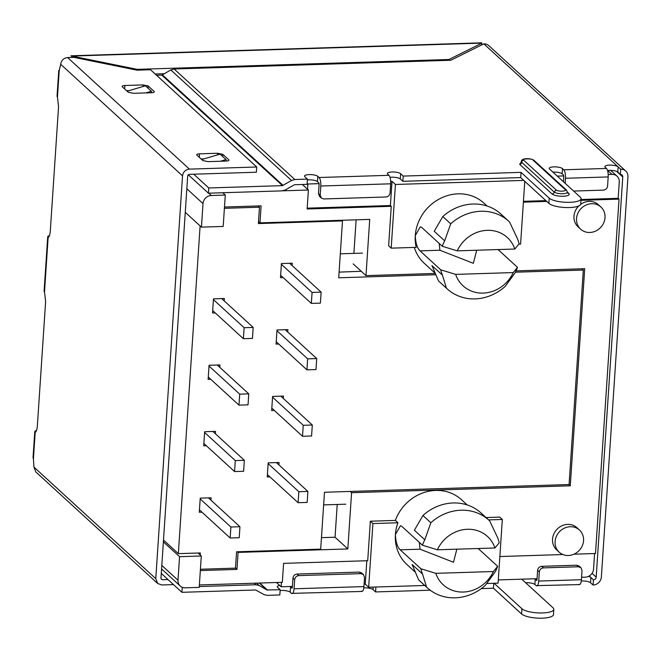 <?xml version="1.0" encoding="UTF-8"?>
<svg xmlns="http://www.w3.org/2000/svg" width="661" height="661" viewBox="0 0 661 661"><rect width="100%" height="100%" fill="white"/><g stroke="black" fill="none" stroke-linecap="round" stroke-linejoin="round"><path stroke-width="0.99" d="M580.639 229.169A15.021 13.608 -47.5 0 1 576.541 218.543A15.021 13.608 -47.5 0 1 585.803 205.166A15.021 13.608 -47.5 0 1 600.923 207.017A15.021 13.608 -47.5 0 1 605.013 217.643A15.021 13.608 -47.5 0 1 595.759 231.02A15.021 13.608 -47.5 0 1 580.639 229.169L578.078 226.83A15.021 13.608 -47.5 0 1 573.988 216.205A15.021 13.608 -47.5 0 1 578.813 205.91M580.631 204.381A15.021 13.608 -47.5 0 1 598.362 204.679L600.923 207.017M559.181 552.183L556.628 549.836A15.021 13.608 -47.5 0 1 552.53 539.211A15.021 13.608 -47.5 0 1 561.792 525.834A15.021 13.608 -47.5 0 1 576.913 527.685L579.466 530.023A15.021 13.608 -47.5 0 1 583.564 540.657A15.021 13.608 -47.5 0 1 574.302 554.034A15.021 13.608 -47.5 0 1 559.181 552.183A15.021 13.608 -47.5 0 1 555.091 541.549A15.021 13.608 -47.5 0 1 564.345 528.172A15.021 13.608 -47.5 0 1 579.466 530.023M581.027 199.515L618.175 198.333L619.266 181.99A8.196 7.42 132.5 0 0 617.035 176.198A8.196 7.42 132.5 0 0 612.02 174.388L608.194 174.512M618.175 198.333L619.027 199.118L595.495 553.513L573.955 554.191M581.589 577.284L585.266 577.169A8.196 7.42 132.5 0 0 593.553 569.08L594.586 553.538M619.027 199.118L580.969 200.324M546.713 201.407L523.388 202.142M435.145 273.241L424.238 263.252A42.329 38.346 -47.5 0 1 414.307 247.421M307.183 208.165L390.403 205.538L391.254 206.315L388.627 245.809L391.188 248.148L416.215 247.363A42.329 38.346 132.5 0 1 415.265 235.647A42.329 38.346 -47.5 0 1 441.35 197.945A42.329 38.346 -47.5 0 1 483.968 203.158L487.074 206.001M391.254 206.315L307.134 208.975L308.39 190.013L282.701 190.822M224.476 207.017L261.103 205.86L259.971 222.856L369.722 219.394L365.987 275.629L435.235 273.439M516.059 270.886L584.704 268.713L570.286 485.794L351.569 492.709L347.835 548.936L238.084 552.406L236.96 569.41L235.498 568.072M200.333 570.567L236.96 569.41M199.374 584.952L282.33 582.324L283.594 563.37L367.714 560.71L370.342 521.215L395.361 520.422A42.329 38.346 -47.5 0 1 461.56 499.766L467.22 504.946M486.042 517.563L499.757 517.125L502.319 519.472L488.603 519.901M499.856 556.537L562.932 554.538M557.297 176.115L563.742 175.917M307.158 183.328L307.886 183.998L319.065 183.642M390.701 181.378L392.006 181.337L395.418 184.469L523.793 180.412M292.393 586.423L281.132 586.778L276.472 582.515M537.071 578.689L498.303 579.92M502.319 519.472L498.088 583.159L487.074 583.506M424.75 585.472L368.664 587.241L365.252 584.117L364.095 584.159M523.446 201.332L545.862 200.622M395.361 520.422L397.922 522.768A42.329 38.346 132.5 0 0 395.41 534.592L400.426 525.784L401.756 526.28L422.429 545.209L437.367 549.795L494.957 547.977L499.212 542.78A42.329 38.346 132.5 0 0 497.535 537.484L489.685 520.909A45.741 41.436 -47.5 0 0 489.024 520.29A45.741 41.436 -47.5 0 0 430.848 522.768L424.816 539.781A42.329 38.346 132.5 0 0 422.429 545.209M397.922 522.768L372.895 523.562L370.342 521.215M198.052 553.017L201.299 555.992L199.217 587.381L185.237 587.819A8.196 7.42 -47.5 0 1 180.23 586.018A8.196 7.42 -47.5 0 1 177.991 580.218L161.813 565.403M238.084 552.406L237.398 551.778M321.461 537.657L335.044 537.228L347.835 548.936M350.19 491.445L351.569 492.709M335.044 537.228L337.217 504.467M570.286 485.794L568.906 484.538M353.197 263.913L365.987 275.629M353.891 253.386L356.122 219.824M258.517 221.526L259.971 222.856M208.76 193.186L211.297 195.499L225.277 195.061L222.74 192.739M308.39 190.013L302.358 184.485M498.047 249.561L517.505 267.375L513.25 272.572L455.66 274.389L440.722 269.804A42.329 38.346 132.5 0 0 442.391 275.1L446.431 288.188L438.516 280.942L431.955 265.548L442.391 275.1M446.431 288.188A45.741 41.436 -47.5 0 0 447.092 288.807A45.741 41.436 -47.5 0 0 505.26 286.329L515.117 272.803A42.329 38.346 132.5 0 0 517.505 267.375M440.722 269.804L420.049 250.874C417.182 248.065 415.587 242.992 415.265 235.647L420.28 226.839L421.611 227.334L442.283 246.264L457.222 250.85L514.812 249.032L519.067 243.835A42.329 38.346 132.5 0 0 517.389 238.538L509.54 221.964A45.741 41.436 -47.5 0 0 508.879 221.344L500.964 214.098A45.741 41.436 -47.5 0 0 442.796 216.577L434.236 231.284L444.671 240.835A42.329 38.346 132.5 0 0 442.283 246.264M524.776 181.312L520.604 244.066L518.844 244.116M395.418 184.469L391.188 248.148M390.403 205.538L392.006 181.337M307.886 183.998L307.539 189.228M281.132 586.778L281.429 582.358M366.805 560.735L365.252 584.117M415.29 572.186L406.945 564.544A42.329 38.346 -47.5 0 1 395.41 534.592C395.732 541.937 397.327 547.011 400.194 549.82L420.867 568.749A42.329 38.346 132.5 0 0 422.536 574.045L426.576 587.133L418.661 579.887L412.1 564.494L422.536 574.045M372.895 523.562L368.664 587.241M424.816 539.781L414.381 530.229L422.941 515.522A45.741 41.436 -47.5 0 1 481.109 513.043L489.024 520.29M430.848 522.768L422.941 515.522M201.299 555.992L179.561 556.678L177.991 580.218M211.297 195.499A8.196 7.42 132.5 0 0 203.01 203.596L201.448 227.136L223.187 226.442L225.277 195.061M439.177 243.422L439.912 250.246L473.367 263.326L476.68 250.238M447.092 288.807L439.185 281.561A45.741 41.436 -47.5 0 1 438.516 280.942M179.561 556.678L163.383 541.863M185.27 212.321L201.448 227.136M418.661 579.887A45.741 41.436 -47.5 0 0 419.322 580.507L427.237 587.753A45.741 41.436 -47.5 0 0 485.405 585.274L495.263 571.748A42.329 38.346 132.5 0 0 497.65 566.32L493.387 571.517L435.806 573.335L420.867 568.749M478.192 548.506L497.65 566.32M494.957 547.977A32.769 29.687 132.5 0 0 467.467 529.271A32.769 29.687 132.5 0 0 437.367 549.795M513.25 272.572A32.769 29.687 -47.5 0 1 483.15 293.096A32.769 29.687 -47.5 0 1 455.66 274.389M442.796 216.577L450.711 223.823L444.671 240.835M456.825 549.184L453.512 562.271L420.057 549.192L400.194 549.82M419.322 542.367L420.057 549.192M450.711 223.823A45.741 41.436 -47.5 0 1 508.879 221.344M457.222 250.85A32.769 29.687 -47.5 0 1 487.322 230.325A32.769 29.687 -47.5 0 1 514.812 249.032M435.806 573.335A32.769 29.687 132.5 0 0 463.295 592.041A32.769 29.687 132.5 0 0 493.387 571.517M427.237 587.753A45.741 41.436 -47.5 0 1 426.576 587.133M199.457 509.887L230.152 538.004L239.216 537.715L239.943 526.726L230.887 527.015L200.184 498.898M208.438 497.882L239.943 526.726M230.887 527.015L230.152 538.004M267.408 474.59L298.103 502.707L298.838 491.726L268.135 463.609M298.103 502.707L307.167 502.418L307.894 491.437L298.838 491.726M276.389 462.584L307.894 491.437M203.869 443.457L234.564 471.566L243.628 471.285L244.355 460.296L235.299 460.585L204.596 432.468M212.85 431.451L244.355 460.296M235.299 460.585L234.564 471.566M271.82 408.159L302.515 436.277L303.25 425.287L272.547 397.178M302.515 436.277L311.579 435.987L312.306 425.006L303.25 425.287M280.801 396.154L312.306 425.006M208.281 377.018L238.976 405.135L248.04 404.846L248.767 393.865L239.712 394.154L209.008 366.037M217.262 365.021L248.767 393.865M239.712 394.154L238.976 405.135M316.718 358.568L307.662 358.857L306.927 369.846L315.991 369.557L316.718 358.568L285.221 329.723M307.662 358.857L276.959 330.74M276.232 341.729L306.927 369.846M212.693 310.587L243.388 338.705L252.452 338.415L253.18 327.435L244.124 327.716L213.42 299.607M221.683 298.582L253.18 327.435M244.124 327.716L243.388 338.705M321.13 292.137L312.075 292.426L311.339 303.407L320.403 303.126L321.13 292.137L289.634 263.293M312.075 292.426L281.371 264.309M280.644 275.298L311.339 303.407M163.498 540.054L178.338 553.645L200.109 225.905M224.393 208.322L259.467 207.215L258.377 223.567L342.497 220.906L341.811 220.278M292.137 265.582L292.294 263.21L281.421 263.549L280.487 277.678L283.148 277.587M224.186 300.879L224.343 298.499L213.47 298.846L212.536 312.967L215.197 312.884M287.725 332.02L287.882 329.641L277.009 329.979L276.075 344.108L278.735 344.026M219.774 367.309L219.931 364.93L209.058 365.277L208.124 379.397L210.785 379.315M283.313 398.451L283.47 396.071L272.596 396.418L271.663 410.539L274.323 410.456M278.901 464.881L279.058 462.502L268.184 462.849L267.251 476.969L269.911 476.887M210.95 500.179L211.107 497.799L200.233 498.138L199.292 512.267L201.96 512.184M215.362 433.74L215.519 431.369L204.646 431.707L203.712 445.836L206.372 445.745M178.338 553.645L200.341 552.951L200.2 554.984M581.944 268.804L583.324 270.06L569.08 484.53L324.477 492.255L320.701 549.142L236.572 551.803L235.49 568.146L200.423 569.253M583.324 270.06L515.423 272.208M435.781 274.728L338.721 277.794L342.497 220.906M258.087 205.951L259.467 207.215M339.101 272.125L361.237 271.274M362.443 253.113L340.316 253.816M345.761 504.203L323.634 504.897M390.684 183.808L390.073 192.946C389.684 195.334 388.304 196.681 385.933 196.986L323.816 198.953L321.304 198.052L320.188 195.152L320.8 186.014L390.684 183.808C390.816 179.726 390.254 176.892 388.982 175.314L387.71 174.14A6.825 1.917 -176.2 0 1 387.363 173.488A6.825 1.917 -176.2 0 1 392.047 171.984A6.825 1.917 -176.2 0 1 400.649 173.736L403.21 176.082L402.863 181.312L400.302 178.966A6.825 1.917 3.8 0 0 391.7 177.214A6.825 1.917 3.8 0 0 390.048 177.346M403.21 176.082L521.05 172.356L520.703 177.586L548.853 203.357A16.385 4.594 -176.2 0 0 566.824 207.571A16.385 4.594 -176.2 0 0 580.73 203.952L581.077 198.721A16.385 4.594 -176.2 0 0 580.259 197.143L549.555 169.034A6.825 1.917 -176.2 0 1 549.217 168.373A6.825 1.917 -176.2 0 1 553.893 166.869A6.825 1.917 -176.2 0 1 562.494 168.621L563.775 169.794C565.048 171.373 565.609 174.198 565.477 178.28L608.186 176.933C608.318 172.851 607.756 170.017 606.484 168.439L605.203 167.274A6.825 1.917 -176.2 0 1 604.865 166.613A6.825 1.917 -176.2 0 1 609.541 165.118A6.825 1.917 -176.2 0 1 618.151 166.861L620.704 169.208A8.196 7.42 -47.5 0 1 625.719 171.009A8.196 7.42 -47.5 0 1 627.95 176.809L601.37 576.97A8.196 7.42 -47.5 0 1 593.082 585.059L593.429 579.829L589.232 575.987M563.436 181.742L563.767 176.718A1.363 0.43 -91.8 0 0 563.428 175.025L562.147 173.851A6.825 1.917 3.8 0 0 553.546 172.108A6.825 1.917 3.8 0 0 552.943 172.133M620.704 169.208L620.357 174.438L617.804 172.091A6.825 1.917 3.8 0 0 609.194 170.348A6.825 1.917 3.8 0 0 607.55 170.472M156.583 75.288L161.813 75.131L282.487 185.634L291.518 180.478L294.814 179.503L307.439 179.106L304.878 176.76A6.825 1.917 -176.2 0 1 304.539 176.107A6.825 1.917 -176.2 0 1 309.216 174.603A6.825 1.917 -176.2 0 1 317.817 176.355L319.098 177.52C320.37 179.098 320.932 181.932 320.8 186.014M320.188 195.152L318.486 193.59L319.089 184.452A1.363 0.43 -91.8 0 0 318.751 182.758L317.47 181.585A6.825 1.917 3.8 0 0 308.869 179.833A6.825 1.917 3.8 0 0 307.382 179.941M494.106 583.283L521.926 608.756A16.385 4.594 3.8 0 0 542.574 612.945A16.385 4.594 3.8 0 0 553.802 609.351A16.385 4.594 3.8 0 0 552.984 607.773L522.281 579.656A6.825 1.917 -176.2 0 1 521.959 579.168M493.759 583.291L493.428 588.207L521.579 613.986A16.385 4.594 3.8 0 0 542.227 618.175A16.385 4.594 3.8 0 0 553.455 614.581L553.802 609.351M592.049 573.343L596.197 577.136L622.769 176.974L616.779 171.48M620.357 174.438A2.735 2.47 -47.5 0 1 622.769 176.974M596.197 577.136A2.735 2.47 -47.5 0 1 593.429 579.829M294.814 179.503L174.132 68.992L450.852 60.25L483.827 43.857A8.196 7.42 -47.5 0 1 488.843 45.667L625.719 171.009M307.439 179.106L307.092 184.336L294.459 184.733L285.428 189.889L282.14 190.864L208.422 193.194L188.22 174.694M520.703 177.586L402.863 181.312M588.455 576.4A6.825 1.917 -176.2 0 1 590.876 577.491L590.529 582.721L593.082 585.059M161.284 573.418L181.915 592.314L255.625 589.984L264.012 594.586L267.193 595.363L279.818 594.958L280.165 589.728L266.904 589.976L259.153 585.522L255.972 584.754L254.295 583.217M280.165 589.728L277.603 587.389A6.825 1.917 -176.2 0 1 277.265 586.728A6.825 1.917 -176.2 0 1 279.677 585.448M289.824 586.505A6.825 1.917 -176.2 0 1 290.543 586.976L292.079 588.141M534.501 578.772A6.825 1.917 -176.2 0 1 535.22 579.251L536.757 580.408M481.786 44.874L481.456 42.825L70.917 55.797L71.809 56.069L71.719 57.433M581.077 198.721A16.385 4.594 -176.2 0 1 567.171 202.34A16.385 4.594 -176.2 0 1 549.2 198.126L521.05 172.356M565.138 183.304L565.477 178.28M608.186 176.933L607.575 186.071C607.186 188.459 605.807 189.806 603.435 190.12L573.616 191.062M161.813 75.131L170.844 69.975L291.518 180.478M174.132 68.992L170.844 69.975M590.529 582.721A6.825 1.917 3.8 0 0 581.3 581.002M582.035 570.575L581.432 579.714L538.723 581.06L539.326 571.922C539.723 569.534 541.103 568.187 543.474 567.882L541.764 566.32L576.706 565.213L578.416 566.774L580.92 567.675L582.035 570.575M578.862 584.299C580.184 585.092 581.036 583.564 581.432 579.714M539.326 571.922L537.624 570.36L537.013 579.499A1.363 0.43 88.2 0 1 536.633 580.474A1.363 0.43 88.2 0 1 536.501 580.416M535.22 579.251L534.873 584.481L536.154 585.646C537.476 586.439 538.327 584.911 538.723 581.06M579.515 584.588L536.154 585.646M534.873 584.481A6.825 1.917 3.8 0 0 525.669 582.762M375.911 587.018L375.588 591.934L430.212 590.207M481.348 588.596L493.428 588.207M373.192 587.1L373.027 589.595L375.588 591.934M373.027 589.595A6.825 1.917 3.8 0 0 363.798 587.877M364.541 577.45L363.93 586.588L294.046 588.794L294.649 579.656C295.046 577.268 296.425 575.921 298.797 575.607L297.086 574.045L359.212 572.087L360.914 573.649L363.418 574.549L364.541 577.45M361.36 591.174C362.682 591.967 363.542 590.438 363.93 586.588M294.649 579.656L292.947 578.094L292.336 587.232A1.363 0.43 88.2 0 1 291.955 588.207A1.363 0.43 88.2 0 1 291.823 588.15M290.543 586.976L290.196 592.206L291.476 593.38C292.798 594.173 293.658 592.644 294.046 588.794M362.013 591.455L291.476 593.38M290.196 592.206A6.825 1.917 3.8 0 0 280.107 590.57M164.531 73.71L155.178 74.007M167.993 579.565L162.152 579.747L160.945 578.482L187.699 175.702L189.079 174.355L256.377 172.224L256.724 166.993L150.526 69.744L136.976 70.173L73.925 57.358L67.604 57.557C63.646 58.077 61.349 60.325 60.696 64.299L59.209 70.595L58.771 70.438M59.209 70.595L57.457 97.051A8.196 2.297 -176.2 0 1 57.044 96.258L58.763 70.438M57.457 97.051L58.556 106.735L50.302 230.97C50.021 234.605 49.286 236.828 48.113 237.646A8.196 2.297 -176.2 0 1 47.708 236.853A8.196 2.297 -176.2 0 1 49.476 235.58M35.173 432.492A8.196 2.297 -176.2 0 1 34.769 431.707L33.05 457.536L33.414 458.949L35.173 432.492C36.347 431.683 37.074 429.452 37.363 425.824L45.617 301.59L44.51 291.898A8.196 2.297 -176.2 0 1 44.105 291.113L47.708 236.853M34.769 431.707A8.196 2.297 -176.2 0 1 36.529 430.427M282.487 185.634L208.769 187.964L193.747 174.207M318.486 193.59L319.602 196.491L321.304 198.052M580.92 567.675L579.218 566.113L576.706 565.213M537.624 570.36C537.996 567.973 539.384 566.617 541.764 566.32M363.418 574.549L361.716 572.988L359.212 572.087M292.947 578.094C293.327 575.698 294.707 574.351 297.086 574.045M199.275 586.547L255.972 584.754M137.141 70.165L137.191 69.355L71.809 56.069L481.902 43.114L448.926 59.507L448.877 60.316M448.926 59.507L137.191 69.355M256.724 166.993L189.426 169.125L67.604 57.557M173.504 584.605L161.805 584.977L157.632 583.473L155.773 578.648L182.527 175.867C183.171 171.885 185.477 169.637 189.426 169.125M33.414 458.949L33.942 467.079L35.801 471.913L157.632 583.473M208.769 187.964L208.422 193.194M578.416 566.774L543.474 567.882M360.914 573.649L298.797 575.607M182.246 587.29L181.915 592.314M129.308 90.582L126.515 90.664M203.927 158.913L201.134 159.004M122.285 86.789L128.251 92.259L133.415 93.308L151.534 92.738C153.815 92.59 154.682 92.16 154.137 91.441L148.171 85.971L143.007 84.922L124.888 85.5C122.607 85.641 121.74 86.07 122.285 86.789L122.087 86.401M196.904 155.128L202.877 160.59L208.041 161.639L226.153 161.069C228.433 160.929 229.301 160.491 228.764 159.78L222.79 154.31L217.626 153.261L199.506 153.831C197.234 153.98 196.367 154.41 196.904 155.128L196.705 154.732M220.435 161.251L226.021 159.59L220.055 154.12L201.745 159.557M226.021 159.59L226.318 161.061M145.808 92.92L151.402 91.259L145.428 85.79L127.127 91.226M151.402 91.259L151.691 92.73M607.715 170.447L612.02 174.388M186.832 188.782L203.01 203.596M439.912 250.246L420.049 250.874M568.873 193.466A2.049 1.859 -47.5 0 1 567.625 193.012L567.402 192.219A6.825 1.917 3.8 0 1 562.726 193.723A6.825 1.917 3.8 0 1 554.125 191.971A2.049 1.859 132.5 0 1 552.051 193.995C554.257 195.507 557.983 196.267 563.238 196.267C568.13 195.945 570.013 195.012 568.873 193.466L567.411 192.12M617.804 172.091L618.151 166.861L483.827 43.857M259.798 583.043L267.54 590.133M400.649 173.736L400.302 178.966M548.853 203.357L549.2 198.126M562.494 168.621L562.147 173.851M317.817 176.355L317.47 181.585M521.926 608.756L521.579 613.986M266.904 589.976L259.343 583.052M521.289 162.028L519.645 164.316L552.051 193.995M388.982 175.314L319.098 177.52M606.484 168.439L563.775 169.794M256.551 583.142L259.153 585.522M44.51 291.898L48.113 237.646M160.954 578.648L162.152 579.747M519.645 164.316A2.049 1.859 132.5 0 0 521.711 162.3L554.125 191.971L556.19 189.955L523.785 160.276A2.049 1.859 132.5 0 0 521.711 162.3L521.372 161.639L521.05 162.399L521.579 162.16M162.466 74.933L283.139 185.435M33.942 467.079L155.773 578.648M182.527 175.867L60.696 64.299M534.096 160.441A2.049 1.859 132.5 0 0 532.849 159.987L565.254 189.666A2.049 1.859 -47.5 0 1 566.51 190.112L534.096 160.441C530.436 157.764 520.901 158.086 521.372 161.639M565.254 189.666C567.419 191.417 557.892 191.723 556.19 189.955M523.785 160.276C520.405 158.706 532.683 158.318 532.849 159.987M142.9 86.541L143.007 84.922M124.888 85.5L124.656 88.962M148.171 85.971L148.023 88.161M217.519 154.872L217.626 153.261M199.506 153.831L199.283 157.301M222.79 154.31L222.641 156.5M617.035 176.198L610.648 170.348M180.23 586.018L161.581 568.939M566.51 190.112L567.402 192.219"/></g></svg>
